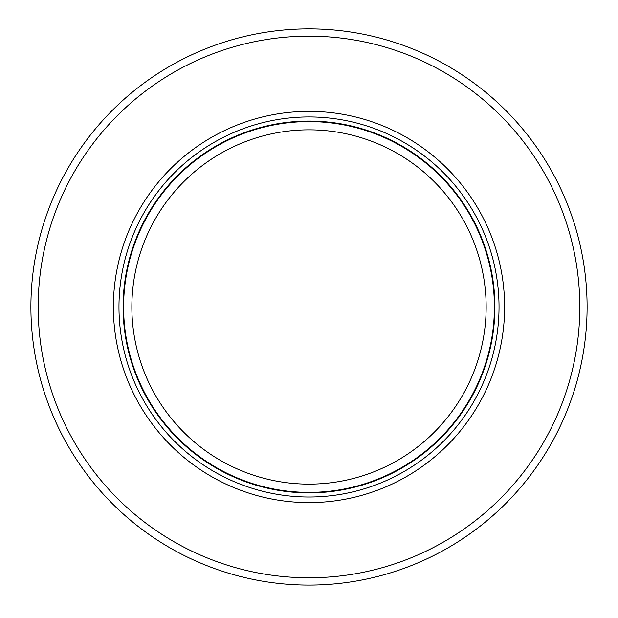 <?xml version="1.0" encoding="UTF-8"?>
<svg xmlns="http://www.w3.org/2000/svg" width="618" height="618" viewBox="0 0 618 618"><rect width="100%" height="100%" fill="white"/><g stroke="black" fill="none" stroke-linecap="round" stroke-linejoin="round"><path stroke-width="0.93" d="M392.538 463.183A177.134 177.134 0 0 1 131.866 306.984A177.134 177.134 0 0 1 309 129.842A177.134 177.134 0 0 1 392.538 463.183M494.4 306.984A185.4 185.4 0 0 1 209.131 463.183A185.4 185.4 0 0 1 309 121.584A185.4 185.4 0 0 1 494.4 306.984M309 111.364A195.62 195.62 0 0 0 113.38 306.984A195.62 195.62 0 0 0 309 502.596A195.62 195.62 0 0 0 504.62 306.984A195.62 195.62 0 0 0 309 111.364M579.8 306.984A270.8 270.8 0 0 1 246.551 570.484A270.8 270.8 0 0 1 309 36.176A270.8 270.8 0 0 1 579.8 306.984M559.614 427.525A278.1 278.1 0 0 1 30.9 306.984A278.1 278.1 0 0 1 309 28.884A278.1 278.1 0 0 1 559.614 427.525M309 492.878A185.902 185.902 0 0 1 123.098 306.984A185.902 185.902 0 0 1 309 121.082A185.902 185.902 0 0 1 494.902 306.984A185.902 185.902 0 0 1 309 492.878M309 116.949A190.027 190.027 0 0 1 499.027 306.984A190.027 190.027 0 0 1 309 497.011A190.027 190.027 0 0 1 118.973 306.984A190.027 190.027 0 0 1 309 116.949"/></g></svg>
